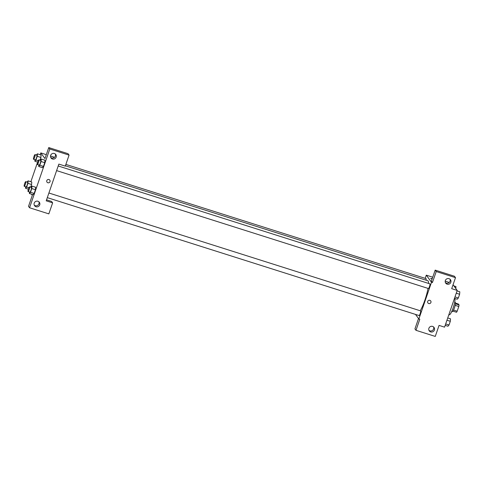 <?xml version="1.0" encoding="UTF-8"?>
<svg xmlns="http://www.w3.org/2000/svg" width="484" height="484" viewBox="0 0 484 484"><rect width="100%" height="100%" fill="white"/><g stroke="black" fill="none" stroke-linecap="round" stroke-linejoin="round"><path stroke-width="0.73" d="M455.492 303.099L458.384 304.019L459.056 304.926A4.652 0.853 -72.4 0 1 458.79 306.499L457.168 311.212A4.652 0.853 -72.4 0 1 456.527 312.271L452.945 311.139M453.55 310.062L457.168 311.212M455.166 305.35L458.79 306.499M454.712 302.137L455.262 302.312A4.901 0.895 107.6 0 1 454.434 307.866A4.901 0.895 107.6 0 1 452.304 311.648L451.747 311.472M455.444 303.783L459.056 304.926M448.862 314.667L449.285 314.8A8.815 1.615 -72.4 0 0 453.091 308.084A8.815 1.615 -72.4 0 0 454.942 298.477M453.048 284.761L457.211 290.418L444.56 327.154L439.055 325.405L435.261 336.422L415.986 330.312L419.779 319.289L418.86 318.998L415.484 314.4M432.018 278.651L430.621 278.403L432.018 278.651M432.073 279.141L430.621 278.403M457.211 290.418L451.699 288.676L455.498 277.653L454.452 276.237L435.176 270.12L431.383 281.143L432.424 282.559L431.51 282.269L418.86 318.998M425.194 278.348L426.289 275.166L432.738 277.211M445.195 281.162L449.261 282.45M426.289 275.166L431.51 282.269M445.395 282.577A2.94 2.862 143.7 0 0 450.005 279.195M447.143 284.175A2.94 2.862 143.7 0 0 450.459 279.679A2.94 2.862 143.7 0 0 446.399 279.111A2.94 2.862 143.7 0 0 447.143 284.175M435.176 270.12L436.223 271.542L432.424 282.559M455.498 277.653L436.223 271.542M415.986 330.312L414.939 328.89L418.509 318.526M428.957 330.33A2.94 2.862 143.7 0 0 433.561 326.942M430.7 331.921A2.94 2.862 143.7 0 0 434.021 327.426A2.94 2.862 143.7 0 0 429.955 326.857A2.94 2.862 143.7 0 0 430.7 331.921M427.705 301.435A1.712 1.67 -36.3 0 1 430.693 300.927A1.712 1.67 -36.3 0 1 430.3 303.293A1.712 1.67 -36.3 0 1 427.705 301.435M427.929 302.96A1.712 1.67 143.7 0 0 430.3 303.293A1.712 1.67 143.7 0 0 430.693 300.927M428.358 288.476A2.45 0.448 -72.4 0 0 428.413 288.512A2.45 0.448 -72.4 0 0 429.526 286.474A2.45 0.448 -72.4 0 0 429.943 283.884A2.45 0.448 -72.4 0 0 429.889 283.848L58.207 165.976M419.053 315.507A2.45 0.448 -72.4 0 0 419.102 315.55A2.45 0.448 -72.4 0 0 420.221 313.505A2.45 0.448 -72.4 0 0 420.632 310.922A2.45 0.448 -72.4 0 0 420.584 310.879L48.896 193.007M425.993 280.163A2.45 0.448 -72.4 0 0 426.101 278.657A2.45 0.448 -72.4 0 0 426.053 278.621L65.878 164.397M428.57 283.424A17.164 3.146 -72.4 0 0 428.116 280.998A17.164 3.146 -72.4 0 0 427.765 280.726L65.388 165.806M420.215 310.764A17.164 3.146 -72.4 0 0 428.025 288.391M46.21 200.824L58.854 164.094L65.279 166.127L69.073 155.11L49.798 148.999L29.56 207.763L48.836 213.88L52.635 202.857L46.21 200.824M50.517 155.999L53.639 156.985L54.111 157.633M47.021 182.166A1.712 1.67 143.7 0 0 47.849 182.752A1.712 1.67 -36.3 0 1 47.414 179.8A1.712 1.67 -36.3 0 1 49.767 182.123A1.712 1.67 -36.3 0 1 47.849 182.752A1.712 1.67 143.7 0 0 49.785 180.133M52.46 159.006A2.94 2.862 -36.3 0 1 51.715 153.948A2.94 2.862 -36.3 0 1 55.745 157.923A2.94 2.862 -36.3 0 1 52.46 159.006M36.022 206.759A2.94 2.862 -36.3 0 1 35.271 201.695A2.94 2.862 -36.3 0 1 39.301 205.67A2.94 2.862 -36.3 0 1 36.022 206.759M50.711 157.415A2.94 2.862 143.7 0 0 55.321 154.027M34.273 205.162A2.94 2.862 143.7 0 0 38.883 201.78M46.549 199.838L51.588 201.441L52.635 202.857M29.56 207.763L28.52 206.347L32.313 195.324L31.46 194.163M69.073 155.11L68.032 153.688L48.757 147.578L44.964 158.595L40.789 152.914L46.313 154.668M48.757 147.578L49.798 148.999M40.178 160.258L41.255 159.054L44.927 160.21L44.74 162.691L43.463 166.405L42.368 167.645L43.463 166.405L44.74 162.691L41.067 161.529L39.791 165.238L38.696 166.472L38.811 164.959M36.342 155.031L37.413 153.821L37.232 156.302L40.904 157.463L39.96 160.192L40.904 157.463L41.086 154.983M27.921 183.333L31.593 184.501L30.655 187.223L31.593 184.501L31.775 182.014L28.102 180.859L27.921 183.333L26.644 187.048L25.549 188.282L25.658 186.77M30.873 187.29L31.944 186.086L35.616 187.248L35.435 189.728L34.158 193.437L33.057 194.677M28.211 189.74L28.308 189.153M30.861 181.73L37.619 162.122M40.172 154.698L40.789 152.914M27.031 182.063L28.102 180.859M26.033 186.866A2.45 0.448 -72.4 0 0 26.088 186.903A2.45 0.448 -72.4 0 0 27.255 184.707A2.45 0.448 -72.4 0 0 27.564 182.232L25.731 181.651A2.45 0.448 -72.4 0 0 24.611 183.696A2.45 0.448 -72.4 0 0 24.2 186.279A2.45 0.448 -72.4 0 0 24.248 186.322A2.45 0.448 -72.4 0 0 25.416 184.12A2.45 0.448 -72.4 0 0 25.731 181.651M26.644 187.048L28.907 187.762M25.549 188.282L28.374 189.177M37.232 156.302L35.955 160.01L34.854 161.245L34.969 159.732M35.344 159.829A2.45 0.448 -72.4 0 0 35.392 159.871A2.45 0.448 -72.4 0 0 36.56 157.669A2.45 0.448 -72.4 0 0 36.875 155.201L35.042 154.62A2.45 0.448 -72.4 0 0 33.922 156.665A2.45 0.448 -72.4 0 0 33.511 159.248A2.45 0.448 -72.4 0 0 33.559 159.284A2.45 0.448 -72.4 0 0 34.727 157.088A2.45 0.448 -72.4 0 0 35.042 154.62M37.413 153.821L41.086 154.989M35.955 160.01L38.212 160.73M34.854 161.245L37.679 162.14M31.944 186.086L31.762 188.56L30.486 192.275L29.391 193.509L29.5 191.997M29.875 192.094A2.45 0.448 -72.4 0 0 29.923 192.13A2.45 0.448 -72.4 0 0 31.097 189.934A2.45 0.448 -72.4 0 0 31.406 187.459L29.572 186.878A2.45 0.448 -72.4 0 0 28.453 188.923A2.45 0.448 -72.4 0 0 28.042 191.513A2.45 0.448 -72.4 0 0 28.09 191.549A2.45 0.448 -72.4 0 0 29.258 189.353A2.45 0.448 -72.4 0 0 29.572 186.878M31.762 188.56L35.435 189.728L34.158 193.437L33.057 194.671L29.391 193.509M30.486 192.275L34.158 193.437M41.255 159.054L41.067 161.529M39.186 165.056A2.45 0.448 -72.4 0 0 39.234 165.098A2.45 0.448 -72.4 0 0 40.402 162.896A2.45 0.448 -72.4 0 0 40.716 160.428L38.877 159.847A2.45 0.448 -72.4 0 0 37.764 161.892A2.45 0.448 -72.4 0 0 37.347 164.475A2.45 0.448 -72.4 0 0 37.401 164.518A2.45 0.448 -72.4 0 0 38.569 162.315A2.45 0.448 -72.4 0 0 38.877 159.847M39.791 165.238L43.463 166.405M38.696 166.472L42.368 167.639M453.889 285.899L455.958 286.558L455.813 288.524M447.73 317.946L450.489 318.817L450.308 321.297L449.031 325.006L447.936 326.24L445.177 325.363M446.944 320.226L450.308 321.297M445.667 323.941L449.031 325.006M457.041 290.908L459.8 291.785L459.619 294.26L458.342 297.975L457.247 299.209L454.482 298.332M456.255 293.195L459.619 294.26M454.978 296.904L458.342 297.975M56.61 170.61L428.413 288.512M47.305 197.641L419.102 315.55M24.248 186.322L26.088 186.903M33.559 159.284L35.392 159.871M28.09 191.549L29.923 192.13M37.401 164.518L39.234 165.098"/></g></svg>
